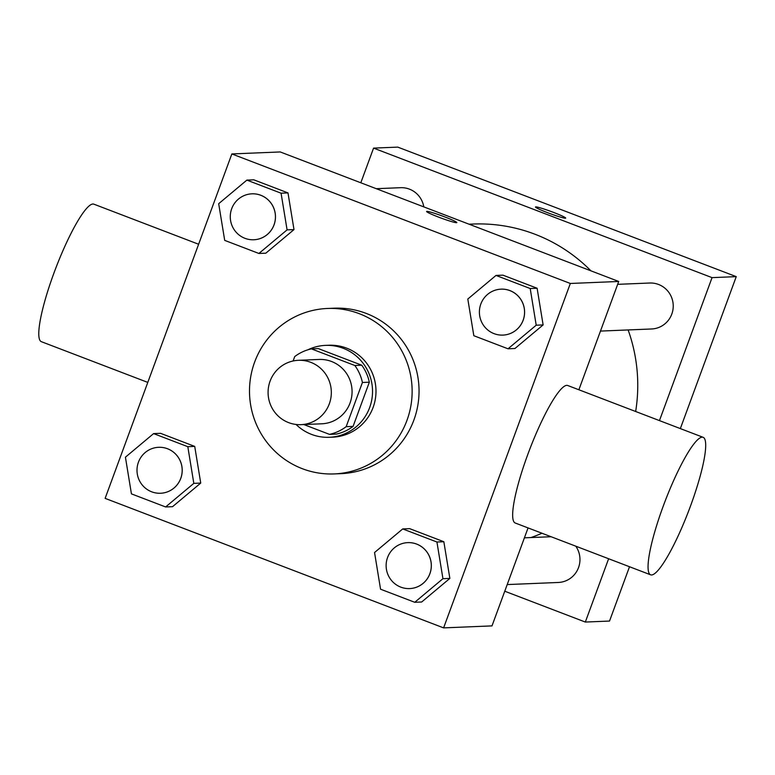 <?xml version="1.0" encoding="UTF-8"?>
<svg xmlns="http://www.w3.org/2000/svg" width="775" height="775" viewBox="0 0 775 775"><rect width="100%" height="100%" fill="white"/><g stroke="black" fill="none" stroke-linecap="round" stroke-linejoin="round"><path stroke-width="1.16" d="M270.088 381.145A32.201 31.62 87.6 0 1 298.385 360.307A32.201 31.62 87.6 0 1 331.303 391.181A32.201 31.62 87.6 0 1 301.029 424.652A32.201 31.62 87.6 0 1 270.088 381.145M298.385 360.307L319.126 359.455A32.201 31.62 87.6 0 1 352.044 390.329A32.201 31.62 87.6 0 1 321.77 423.799L301.029 424.652M303.771 424.535L329.482 434.368A43.72 42.935 87.6 0 0 346.163 426.667L362.419 382.482A43.72 42.935 87.6 0 0 354.824 365.49L311.405 348.876A43.72 42.935 87.6 0 0 294.723 356.577L293.105 360.976M354.824 365.49L361.741 365.209L318.322 348.595L311.405 348.876M361.741 365.209A43.72 42.935 87.6 0 1 369.336 382.201L362.419 382.482M329.482 434.368L336.398 434.087A43.72 42.935 87.6 0 0 353.08 426.386L369.336 382.201M296.05 424.458A45.996 45.173 -92.4 0 0 329.249 437.294A45.996 45.173 -92.4 0 0 371.971 398.65A45.996 45.173 -92.4 0 0 343.199 348.285A45.996 45.173 -92.4 0 0 325.471 345.379A45.996 45.173 -92.4 0 0 307.907 349.796M325.471 345.379L328.929 345.243A45.996 45.173 87.6 0 1 346.657 348.149A45.996 45.173 87.6 0 1 375.429 398.515A45.996 45.173 87.6 0 1 332.707 437.158L329.249 437.294M353.08 426.386L346.163 426.667M254.655 362.051A82.799 81.317 87.6 0 1 327.408 308.469A82.799 81.317 87.6 0 1 412.067 387.858A82.799 81.317 87.6 0 1 334.219 473.922A82.799 81.317 87.6 0 1 254.655 362.051M327.408 308.469L334.325 308.188A82.799 81.317 87.6 0 1 418.975 387.568A82.799 81.317 87.6 0 1 341.136 473.641L334.219 473.922M508.022 348.798L514.939 348.508L543.12 324.919L537.114 288.242L502.917 275.154L496 275.435L467.809 299.034L473.825 335.711L508.022 348.798L536.213 325.2L530.197 288.523L496 275.435M414.751 602.291L421.668 602.001L449.858 578.412L443.843 541.735L409.646 528.647L402.729 528.928L374.548 552.517L380.554 589.203L414.751 602.291L442.942 578.692L436.935 542.016L402.729 528.928M443.61 627.886L570.332 283.466L231.851 153.944L105.129 498.364L443.61 627.886L491.999 625.89L528.056 527.92M258.898 253.464L265.815 253.183L293.996 229.594L287.99 192.907L253.793 179.819L246.876 180.11L218.686 203.699L224.702 240.376L258.898 253.464L287.089 229.875L281.073 193.198L246.876 180.11M165.627 506.957L172.544 506.676L200.735 483.077L194.719 446.4L160.522 433.312L153.605 433.603L125.424 457.192L131.43 493.869L165.627 506.957L193.818 483.368L187.812 446.681L153.605 433.603M578.877 389.767L618.721 281.47L280.24 151.948L231.851 153.944M618.721 281.47L570.332 283.466M426.899 211.362A16.101 1.182 -159.8 0 1 443.436 216.419A16.101 1.182 -159.8 0 1 456.824 222.59A16.101 1.182 -159.8 0 1 441.304 218.143A16.101 1.182 -159.8 0 1 426.599 211.478A16.101 1.182 -159.8 0 1 426.899 211.362M650.574 574.798L515.181 522.989A73.596 12.749 -69.1 0 1 527.659 454.828A73.596 12.749 -69.1 0 1 567.784 385.524L703.177 437.332A73.596 12.749 -69.1 0 1 688.781 510.618A73.596 12.749 -69.1 0 1 650.574 574.798A73.596 12.749 -69.1 0 1 663.051 506.637A73.596 12.749 -69.1 0 1 703.177 437.332M198.623 244.251L93.911 204.183A73.596 12.749 110.9 0 0 55.703 268.363A73.596 12.749 110.9 0 0 41.307 341.659L147.792 382.404M469.049 224.198L472.827 224.043A161.171 158.303 87.6 0 1 590.957 270.853M628.128 329.947A161.171 158.303 87.6 0 1 635.655 411.496M541.977 533.239A161.171 158.303 87.6 0 1 530.952 537.559M617.665 284.338L649.702 283.02A22.998 22.591 87.6 0 1 673.213 305.069A22.998 22.591 87.6 0 1 651.591 328.978L600.47 331.08M376.262 188.693L400.578 187.695A22.998 22.591 87.6 0 1 423.799 206.886M575.777 546.181A22.998 22.591 87.6 0 1 558.329 582.471L507.208 584.573M659.457 420.602L712.051 277.634L373.569 148.112L360.811 182.784M504.757 591.218L585.328 622.054L608.627 558.746M680.343 428.594L736.25 276.636L712.051 277.634M736.25 276.636L397.769 147.114L373.569 148.112M535.777 206.886A16.101 1.182 -159.8 0 1 552.304 211.933A16.101 1.182 -159.8 0 1 565.692 218.114A16.101 1.182 -159.8 0 1 550.173 213.658A16.101 1.182 -159.8 0 1 535.477 206.993A16.101 1.182 -159.8 0 1 535.777 206.886M585.328 622.054L609.528 621.056L629.513 566.738M535.467 207.002A16.101 1.182 -159.8 0 1 535.767 206.906A16.101 1.182 -159.8 0 1 552.255 211.933A16.101 1.182 -159.8 0 1 565.692 218.124M158.652 447.301L158.672 447.301A22.998 22.591 87.6 0 1 158.672 447.301A22.998 22.591 87.6 0 1 182.193 469.35A22.998 22.591 87.6 0 1 160.57 493.258A22.998 22.591 87.6 0 1 160.551 493.258L160.541 493.258A22.998 22.591 87.6 0 1 138.434 462.181A22.998 22.591 87.6 0 1 182.164 469.35A22.998 22.591 87.6 0 1 160.541 493.258M172.544 506.676L200.735 483.077L193.818 483.368M200.735 483.077L194.719 446.4L187.812 446.681M194.719 446.4L160.522 433.312M407.766 542.626L407.795 542.626A22.998 22.591 87.6 0 1 407.795 542.626A22.998 22.591 87.6 0 1 431.317 564.675A22.998 22.591 87.6 0 1 409.684 588.583A22.998 22.591 87.6 0 1 409.675 588.583A22.998 22.591 87.6 0 1 387.558 557.516A22.998 22.591 87.6 0 1 431.287 564.684A22.998 22.591 87.6 0 1 409.665 588.583L409.665 588.583M421.668 602.001L449.858 578.412L442.942 578.692M449.858 578.412L443.843 541.735L436.935 542.016M443.843 541.735L409.646 528.647M251.943 193.808L251.914 193.808A22.998 22.591 87.6 0 1 251.943 193.808A22.998 22.591 87.6 0 1 275.454 215.857A22.998 22.591 87.6 0 1 253.832 239.766A22.998 22.591 87.6 0 1 253.822 239.766A22.998 22.591 87.6 0 1 231.706 208.688A22.998 22.591 87.6 0 1 275.425 215.857A22.998 22.591 87.6 0 1 253.803 239.766L253.803 239.766M265.815 253.183L293.996 229.594L287.089 229.875M293.996 229.584L287.99 192.907L281.073 193.198M287.99 192.907L253.793 179.819M501.067 289.133L501.038 289.143A22.998 22.591 87.6 0 1 501.067 289.133A22.998 22.591 87.6 0 1 524.578 311.192A22.998 22.591 87.6 0 1 502.956 335.1A22.998 22.591 87.6 0 1 502.946 335.1A22.998 22.591 87.6 0 1 480.829 304.023A22.998 22.591 87.6 0 1 524.549 311.192A22.998 22.591 87.6 0 1 502.927 335.1L502.956 335.1M514.939 348.508L543.12 324.919L536.213 325.2M543.12 324.919L537.114 288.242L530.197 288.523M537.114 288.242L502.917 275.154M551.093 536.736L524.404 537.831"/></g></svg>

